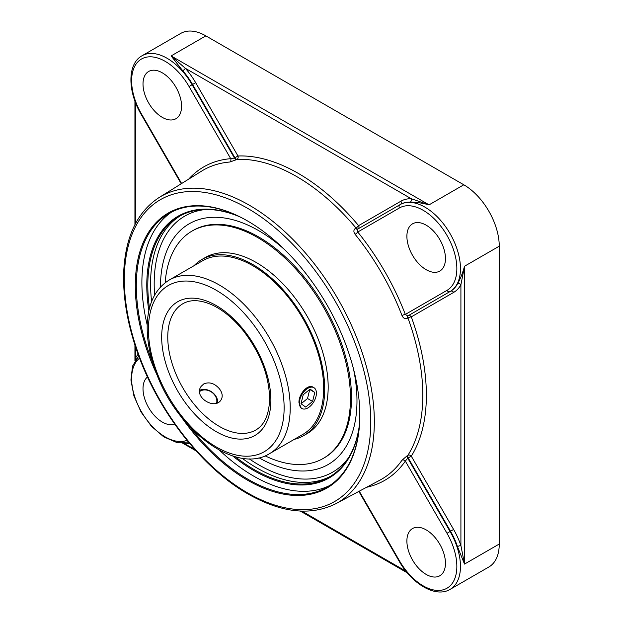 <?xml version="1.0" encoding="UTF-8"?>
<svg xmlns="http://www.w3.org/2000/svg" width="623" height="623" viewBox="0 0 623 623"><rect width="100%" height="100%" fill="white"/><g stroke="black" fill="none" stroke-linecap="round" stroke-linejoin="round"><path stroke-width="0.93" d="M152.697 362.493A158.032 91.238 60 0 1 136.312 285.77A158.032 91.238 60 0 1 169.043 213.424A158.032 91.238 60 0 1 247.806 221.11M359.798 415.089A158.032 91.238 60 0 1 327.067 487.147A158.032 91.238 60 0 1 189.797 426.763M180.849 416.328A158.748 91.651 -120 0 0 298.113 495.495A158.748 91.651 -120 0 0 359.798 415.385A158.748 91.651 -120 0 0 247.549 220.963A158.748 91.651 -120 0 0 135.292 285.77A158.748 91.651 -120 0 0 157.261 375.467M171.878 211.898A158.032 91.238 -120 0 0 141.888 282.546A158.032 91.238 -120 0 0 147.215 324.957M219.569 450.281A158.032 91.238 -120 0 0 329.808 485.449M232.659 455.927A151.109 87.243 -120 0 0 253.639 470.443A151.109 87.243 -120 0 0 359.362 425.922M238.212 216.072A151.109 87.243 -120 0 0 148.866 310.799M359.471 424.489A150.384 86.831 60 0 1 329.341 477.008A150.384 86.831 60 0 1 254.145 469.563A150.384 86.831 60 0 1 235.26 456.706M149.497 308.159A150.384 86.831 60 0 1 178.949 216.531A150.384 86.831 60 0 1 239.505 216.695M194.469 449.105L183.03 443.015M189.649 443.529A52.682 30.418 -120 0 1 185.319 443.825A2.554 1.962 91.6 0 0 184.758 442.875M460.911 284.711A2.554 1.962 28.4 0 0 457.477 283.917A50.128 28.946 60 0 1 450.53 291.268L408.205 315.705A2.554 2.087 -120 0 1 411.281 316.873L453.606 292.436A52.682 30.418 -120 0 0 460.911 284.711L460.911 545.623L464.517 564.088L464.517 266.239L460.911 284.711M205.855 35.869L171.123 55.922L185.319 68.281L411.273 198.737A2.554 1.962 -88.4 0 1 410.245 202.101C415.634 202.054 421.911 202.966 429.076 204.842L171.123 55.922L182.734 70.757A50.128 28.946 60 0 1 192.577 84.463L192.133 84.72A50.128 28.946 -120 0 0 141.997 55.782L180.795 33.385A50.128 28.946 -120 0 1 205.855 35.869L463.808 184.79A50.128 28.946 -120 0 1 499.249 246.186L464.517 266.239C462.562 273.38 460.218 279.275 457.477 283.917M453.606 529.457L450.53 531.24A50.128 28.946 60 0 1 457.477 546.62A2.554 0.701 -18.4 0 1 460.911 545.623A52.682 30.418 -120 0 0 453.606 529.457L411.281 456.153A181.129 104.578 -120 0 0 411.281 316.873A2.554 0.607 160 0 0 407.933 317.948A2.554 1.417 -120 0 1 408.205 315.705L407.746 315.97A2.554 1.417 -120 0 0 407.473 318.221C405.098 319.194 403.276 318.306 402.006 315.565A2.554 0.545 158.9 0 1 405.332 314.42A180.974 104.485 -120 0 0 357.75 232.013L357.618 229.147A2.554 1.417 -120 0 1 355.538 228.259L355.998 227.987A2.554 1.417 -120 0 0 358.069 228.882A2.554 2.087 -120 0 0 358.599 225.627A2.554 0.607 -40 0 1 355.998 227.987A178.575 103.099 60 0 0 237.075 159.332A2.554 1.994 87.8 0 0 237.986 155.991L195.661 82.68A52.682 30.418 -120 0 0 185.319 68.281A2.554 0.701 138.4 0 1 182.734 70.757M457.477 546.62L464.517 564.088L499.249 544.035A50.128 28.946 -120 0 1 488.868 566.985L450.079 589.381A50.128 28.946 -120 0 0 450.079 531.497L407.746 458.178L408.205 457.928L450.53 531.24L446.995 533.28A47.574 27.467 60 0 1 446.995 588.213A47.574 27.467 60 0 1 399.421 560.747L359.261 491.189M355.538 228.259C353.506 229.825 353.358 231.842 355.102 234.318A2.554 0.545 -38.9 0 0 357.75 232.013L399.421 207.957A2.554 2.087 -120 0 1 399.95 204.702L400.402 204.445A2.554 2.087 -120 0 0 400.924 201.19A52.682 30.418 -120 0 1 411.273 198.737L429.076 204.842L463.808 184.79M135.238 360.234L135.682 357.851A2.554 1.962 -151.6 0 1 136.227 358.809M499.249 246.186L499.249 544.035M402.006 460.179L407.473 455.514A2.554 1.472 -118.1 0 0 407.746 458.178L405.332 461.106A2.554 2.009 34.7 0 0 402.006 460.179A178.427 103.013 60 0 1 380.007 480.092L336.046 503.618A176.815 102.086 -120 0 0 337.713 298.526A176.815 102.086 -120 0 0 159.262 197.421C137.481 211.672 125.644 236.187 123.751 270.974C122.638 298.098 127.886 327.106 139.49 357.991C160.734 414.926 203.76 468.909 248.079 494.031C281.612 512.963 310.932 516.155 336.046 503.618M195.661 82.68L192.577 84.463L234.902 157.767L234.466 158.047A2.554 1.472 -121.9 0 0 236.639 159.613L229.856 162.011A2.554 2.009 85.3 0 0 230.72 158.67A180.974 104.485 -120 0 0 188.676 179.144M453.606 292.436A2.554 2.087 -120 0 0 450.53 291.268L407.746 315.97L405.332 314.42L446.995 290.365A2.554 2.087 -120 0 0 450.079 291.533A50.128 28.946 -120 0 0 450.079 233.648A50.128 28.946 -120 0 0 399.95 204.702L357.618 229.147M234.466 158.047L230.72 158.67L189.049 86.504L192.133 84.72L234.466 158.047M174.65 424.029A27.272 15.746 60 0 1 148.656 407.676A27.272 15.746 60 0 1 147.487 376.985M406.889 541.021A27.272 15.746 60 0 1 412.543 528.538A27.272 15.746 60 0 1 439.815 544.284A27.272 15.746 60 0 1 439.815 575.769A27.272 15.746 60 0 1 418.796 568.464A27.272 15.746 60 0 1 406.889 541.021M181.573 106.229A27.272 15.746 60 0 1 175.927 118.713A27.272 15.746 60 0 1 148.656 102.966A27.272 15.746 60 0 1 148.656 71.474A27.272 15.746 60 0 1 169.674 78.778A27.272 15.746 60 0 1 181.573 106.229M426.179 269.712A27.272 15.746 60 0 1 408.361 245.68A27.272 15.746 60 0 1 412.543 223.828A27.272 15.746 60 0 1 439.815 239.575A27.272 15.746 60 0 1 439.815 271.06A27.272 15.746 60 0 1 426.179 269.712M203.783 383.916C209.273 381.65 214.444 383.231 219.304 388.674C222.481 392.833 223.034 396.633 220.955 400.059C214.631 410.362 192.943 396.789 201.268 386.221L203.783 383.916M301.898 408.509L301.205 408.112L298.962 402.754C298.472 394.499 307.707 383.449 313.229 387.272L313.922 387.677A12.032 6.946 -60 0 1 313.922 401.562A12.032 6.946 -60 0 1 301.898 408.509A12.032 6.946 -60 0 1 299.585 404.911A12.032 6.946 -60 0 1 303.86 391.789A12.032 6.946 -60 0 1 313.922 387.677M258.973 457.765A138.976 80.235 -120 0 0 314.272 469.812A138.976 80.235 -120 0 0 356.979 400.869A138.976 80.235 -120 0 0 353.482 368.878M284.664 249.683A138.976 80.235 -120 0 0 177.695 233.127A138.976 80.235 -120 0 0 160.438 287.086M269.455 453.7L302.91 434.379A100.256 57.884 -120 0 0 323.68 388.487A100.256 57.884 -120 0 0 279.914 287.592A100.256 57.884 -120 0 0 202.654 260.726L169.199 280.046C155.563 288.519 148.251 303.082 147.254 323.742C146.67 339.551 149.824 356.34 156.723 374.112C177.812 430.984 236.187 474.633 269.455 453.7A100.256 57.884 -120 0 0 290.217 407.8A100.256 57.884 -120 0 0 246.459 306.905A100.256 57.884 -120 0 0 169.199 280.046M294.329 439.34A101.72 58.726 -120 0 0 303.642 435.648A101.72 58.726 -120 0 0 324.708 389.079A101.72 58.726 -120 0 0 280.311 286.72A101.72 58.726 -120 0 0 201.922 259.464A101.72 58.726 -120 0 0 194.072 265.686M265.102 455.841A131.251 75.772 -120 0 0 323.298 458.396L324.326 457.804A131.251 75.772 -120 0 0 351.512 397.715A131.251 75.772 -120 0 0 294.22 265.632A131.251 75.772 -120 0 0 193.083 230.471L192.048 231.071A131.251 75.772 -120 0 0 165.165 282.749M323.298 458.396A131.251 75.772 -120 0 0 350.476 398.315A131.251 75.772 -120 0 0 293.192 266.231A131.251 75.772 -120 0 0 192.048 231.071M303.642 435.648L307.108 433.639A101.72 58.726 -120 0 0 328.173 387.078A101.72 58.726 -120 0 0 283.776 284.711A101.72 58.726 -120 0 0 205.395 257.463L201.922 259.464M314.794 392.451L312.598 401.438L305.722 407.076L301.026 403.735L303.222 394.748L310.106 389.11L314.794 392.451L309.654 389.476M301.088 403.774L307.528 398.502L309.717 389.523M312.598 401.438L307.528 398.502M199.695 391.509A10.599 8.356 -144.9 0 1 213.915 394.133A10.599 8.356 -144.9 0 1 216.594 403.081M217.676 402.676A12.032 9.485 35.1 0 0 214.359 394.188A12.032 9.485 35.1 0 0 199.757 390.271M247.549 492.863A174.261 100.607 60 0 1 140.837 217.824A174.261 100.607 60 0 1 354.261 341.046A174.261 100.607 60 0 1 247.549 492.863M242.043 458.17A150.384 86.831 -120 0 0 256.91 467.959A150.384 86.831 -120 0 0 330.712 476.19M180.351 215.753A150.384 86.831 -120 0 0 151.615 301.548M405.986 571.229L301.882 511.125M411.281 456.153A2.554 1.994 32.2 0 0 407.933 455.265A2.554 1.472 -118.1 0 0 408.205 457.928L411.281 456.153M407.473 318.221L407.933 317.948A178.575 103.099 60 0 1 407.933 455.265L407.473 455.514M450.53 291.268L407.746 315.97M400.402 204.445L399.95 204.702L400.402 204.445A50.128 28.946 60 0 1 410.245 202.101M400.924 201.19L358.599 225.627A181.129 104.578 -120 0 0 237.986 155.991L234.902 157.767A2.554 1.472 -121.9 0 0 237.075 159.332L236.639 159.613M138.104 354.253A52.682 30.418 -120 0 0 135.682 357.851L135.682 347.284M135.682 223.244L135.682 103.044M348.794 457.391A147.838 85.351 60 0 1 258.716 464.836A147.838 85.351 60 0 1 249.091 458.769M154.629 295.146A147.838 85.351 60 0 1 205.668 209.492M355.102 234.318A178.427 103.013 60 0 1 402.006 315.565M159.262 197.421L201.618 171.107A178.427 103.013 60 0 1 229.856 162.011M186.97 440.297A47.574 27.467 60 0 1 141.476 411.819A47.574 27.467 60 0 1 139.568 358.178M366.573 487.279A180.974 104.485 -120 0 0 405.332 461.106L446.995 533.28M358.848 491.415L399.016 560.98L399.421 560.747M181.628 183.52L141.476 113.97L141.071 114.204L181.231 183.769M141.476 113.97A47.574 27.467 60 0 1 141.476 59.029A47.574 27.467 60 0 1 189.049 86.504M399.421 207.957A47.574 27.467 60 0 1 446.995 235.424A47.574 27.467 60 0 1 446.995 290.365M255.78 430.018A72.914 42.099 60 0 1 182.866 387.919A72.914 42.099 60 0 1 182.866 303.728C190.591 299.235 200.497 299.71 212.599 305.145C223.478 310.371 233.773 318.992 243.492 331C260.282 352.961 268.996 375.428 269.627 398.401C269.237 414.357 264.627 424.902 255.78 430.018M284.127 407.8A95.95 55.4 60 0 1 182.36 416.896A95.95 55.4 60 0 1 182.36 281.191A95.95 55.4 60 0 1 284.127 407.8M270.88 400.153A77.221 44.583 -120 0 0 188.979 298.261A77.221 44.583 -120 0 0 188.979 407.473A77.221 44.583 -120 0 0 270.88 400.153M407.325 572.864L300.27 511.055M196.066 450.896L182.438 443.031M134.934 360.74L134.934 345.01M134.934 224.677L134.934 101.066M138.75 356.013L132.52 366.153L130.931 380.038L133.929 395.971L141.071 412.06L151.428 426.28L163.732 436.848L176.543 442.408L188.442 442.081M399.016 560.98C411.92 583.961 435.641 598.166 450.079 589.381M141.997 55.782C127.17 63.896 127.614 91.542 141.071 114.204"/></g></svg>
